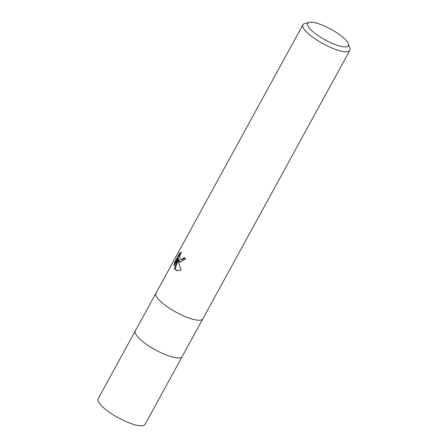<?xml version="1.0" encoding="UTF-8"?>
<svg xmlns="http://www.w3.org/2000/svg" width="448" height="448" viewBox="0 0 448 448"><rect width="100%" height="100%" fill="white"/><g stroke="black" fill="none" stroke-linecap="round" stroke-linejoin="round"><path stroke-width="0.67" d="M348.365 43.809L349.843 48.25A26.729 7.006 -151.3 0 1 349.815 50.406L202.838 318.858A26.729 7.006 -151.3 0 1 190.781 318.646A26.729 7.006 -151.3 0 1 165.906 305.782A26.729 7.006 -151.3 0 1 155.954 293.188A26.729 7.006 -151.3 0 0 158.631 299.449A26.729 7.006 -151.3 0 0 183.624 315.913A26.729 7.006 -151.3 0 0 202.838 318.858L182.196 356.558A26.729 7.006 -151.3 0 1 162.982 353.618A26.729 7.006 -151.3 0 1 137.984 337.154A26.729 7.006 -151.3 0 1 135.313 330.893L98.157 398.759A26.729 7.006 -151.3 0 0 100.828 405.02A26.729 7.006 -151.3 0 0 125.826 421.484A26.729 7.006 -151.3 0 0 145.04 424.43L182.196 356.563A26.729 7.006 -151.3 0 1 181.378 357.364A26.729 7.006 -151.3 0 1 170.139 356.345A26.729 7.006 -151.3 0 1 135.072 332.013A26.729 7.006 -151.3 0 1 135.313 330.893L302.926 24.735A26.729 7.006 -151.3 0 1 304.724 23.548L309.26 22.4A23.162 6.07 -151.3 0 1 327.163 27.278A23.162 6.07 -151.3 0 1 346.018 40.247A23.162 6.07 -151.3 0 1 348.365 43.809A23.162 6.07 -151.3 0 1 334.421 44.262A23.162 6.07 -151.3 0 1 310.022 28.857A23.162 6.07 -151.3 0 1 309.26 22.4M181.378 357.364L181.378 357.364A26.723 7.006 -151.3 0 1 170.139 356.345A26.723 7.006 -151.3 0 1 135.072 332.013L135.072 332.013M190.781 318.646A26.723 7.006 -151.3 0 1 164.416 304.662A26.723 7.006 -151.3 0 1 156.772 292.382M174.451 268.486L177.951 258.513L173.992 265.748L174.653 262.265L179.536 253.338L181.709 252.067L180.695 253.49L179.659 256.581L180.152 259L180.835 259.454L182.98 258.838L184.111 257.426A26.729 7.006 28.7 0 0 185.702 258.877L180.034 262.136L179.273 261.744L178.181 259.84L178.685 262.814L181.194 270.178L176.848 270.603L175.056 269.444L174.457 268.481L177.218 270.704M349.815 50.406A26.729 7.006 -151.3 0 1 330.596 47.46A26.729 7.006 -151.3 0 1 305.603 30.996A26.729 7.006 -151.3 0 1 302.926 24.735M184.649 257.93L183.68 259.062L181.524 259.672L180.835 259.454M181.082 252.857L180.264 253.574L175.375 262.494L174.653 262.265M180.264 253.568L179.536 253.338M180.398 262.226L178.881 260.064L178.181 259.84M175.381 262.494L174.983 263.934M177.951 258.513L178.657 258.737L178.242 259.862M178.198 259.98L175.146 268.705"/></g></svg>
